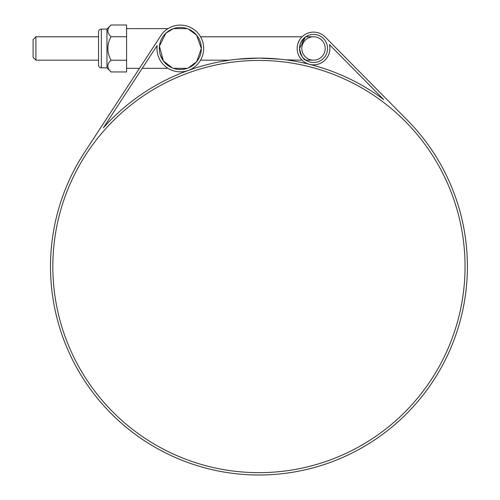 <?xml version="1.0" encoding="UTF-8"?>
<svg xmlns="http://www.w3.org/2000/svg" width="500" height="500" viewBox="0 0 500 500"><rect width="100%" height="100%" fill="white"/><g stroke="black" fill="none" stroke-linecap="round" stroke-linejoin="round"><path stroke-width="0.75" d="M188.356 29.038L196.65 35.219L201.356 48.475L196.65 61.731L188.356 67.912M160.356 55.081L163.2 60.675M168.363 65.769L172.294 67.912L163.406 60.963L159.419 46.188L165.875 33.2L173.412 28.613L187.237 28.613M160.763 35.694A23.369 23.369 0 0 1 198.656 33.981A23.369 23.369 0 0 1 188.25 70.456A208.444 208.444 0 0 1 383.7 99.562L329.425 44.619A16.356 16.356 0 0 1 309.556 64.344A16.356 16.356 0 0 1 299.319 40.369A16.356 16.356 0 0 1 325.163 36.981L407.238 120.062A208.444 208.444 0 0 1 415.575 404.087A208.444 208.444 0 0 1 132.863 432.544A208.444 208.444 0 0 1 84.425 152.562L161.65 34.431M167.369 29.031L168.019 28.613L167.369 29.031M157.15 45.5L103.406 127.781A208.444 208.444 0 0 1 188.25 70.462A23.369 23.369 0 0 1 157.15 45.5L142.231 68.338L168.019 68.338L167.369 67.925M35.906 48.475L35.906 36.794L33.106 39.594L33.106 57.356L35.906 60.163L35.906 48.475M98.537 48.475L98.537 65.069C98.7 66.769 99.637 67.706 101.337 67.869L101.337 29.081C99.637 29.244 98.7 30.181 98.537 31.881L98.537 48.475M101.337 29.081L106.95 29.081L106.95 67.869L111.031 71.95L126.581 71.95L126.581 25L111.031 25C106.794 28.912 106.794 32.825 111.031 36.737C106.794 44.562 106.794 52.387 111.031 60.213C106.794 64.125 106.794 68.037 111.031 71.95M111.031 60.213L126.581 60.213M111.031 36.737L126.581 36.737M307.975 469.15L306.2 469.575M307.669 469.225L306.106 469.594M310.325 468.569L309.156 468.862M258.7 475L252.794 474.906M205.856 468.125L200.169 466.544M221.069 471.531L218.219 470.981M217.906 470.919L216.925 470.719M222.356 471.763L221.425 471.594M234.213 473.525L229.525 472.912M267.25 474.837L261.344 474.988M291.356 472.463L284.794 473.394M288.812 472.85L288.269 472.925M288.25 472.931L287.9 472.981M301.731 470.562L298.913 471.131M313.7 467.681L313.35 467.775M313.9 467.625L314.8 467.375M325.213 48.475A11.681 11.681 0 0 1 307.681 58.594A11.681 11.681 0 0 1 307.681 38.356A11.681 11.681 0 0 1 325.213 48.475M200.562 60.163L201.062 59.256L200.562 60.163L229.756 60.163L234.594 59.531L230.781 60.019M201.062 37.694L200.562 36.794L201.062 37.694M302.075 60.163L301.206 59.237L302.075 60.163L285.819 59.844M297.812 43.919L299.406 40.213M301.206 37.713L302.075 36.794L301.206 37.713M258.944 58.106L280.056 59.181C265.981 57.75 251.906 57.75 237.831 59.181L258.925 58.106M303.212 57.969L305.775 60.163C303.281 59.644 301.194 55.744 299.506 48.475L305.419 37.038L300.719 42.775M299.513 48.087L299.506 48.475M327.55 48.475A14.019 14.019 0 0 1 306.512 60.619A14.019 14.019 0 0 1 306.512 36.331A14.019 14.019 0 0 1 327.55 48.475M201.356 48.475A21.031 21.031 0 0 1 169.812 66.688A21.031 21.031 0 0 1 169.812 30.263A21.031 21.031 0 0 1 201.356 48.475M465.05 266.556A206.112 206.112 0 0 1 155.887 445.05A206.112 206.112 0 0 1 155.887 88.056A206.112 206.112 0 0 1 465.05 266.556M173.412 68.338L187.237 68.338M126.581 68.338L139.438 68.338M126.581 28.613L168.019 28.613M98.537 36.794L35.906 36.794M98.537 60.163L35.906 60.163M101.337 67.869L106.95 67.869M106.95 29.081L111.031 25M302.075 36.794L200.562 36.794M313.525 36.794L305.775 36.794M313.525 60.163L305.775 60.163"/></g></svg>

